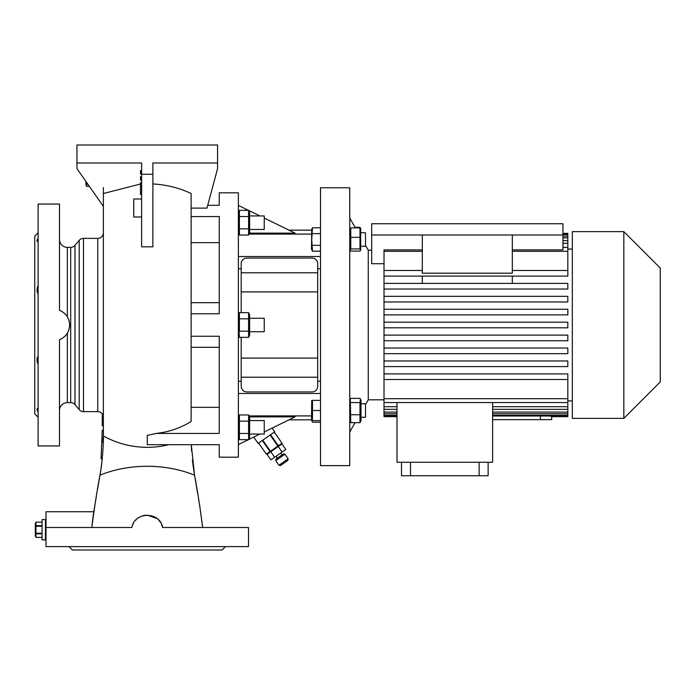 <?xml version="1.0" encoding="UTF-8"?>
<svg xmlns="http://www.w3.org/2000/svg" width="695" height="695" viewBox="0 0 695 695"><rect width="100%" height="100%" fill="white"/><g stroke="black" fill="none" stroke-linecap="round" stroke-linejoin="round"><path stroke-width="1.04" d="M85.937 181.482L85.937 184.94L86.597 186.347L86.901 182.855M86.597 182.411L86.597 182.855M89.342 186.338L86.597 186.338L89.342 186.347M46 519.625L42.065 519.625L42.065 539.876L45.436 539.876L45.436 519.625L45.436 539.876L46 539.876M42.065 525.646L35.966 525.646L35.966 522.162L35.315 523.561L35.315 535.941L35.966 537.348L42.065 537.348M42.065 537.339L35.966 537.348M35.966 537.339L35.966 533.856L42.065 533.856M42.065 533.23L35.966 533.23L35.966 533.856M35.966 533.23L35.966 526.271L42.065 526.271M35.966 525.646L35.966 526.271M35.966 522.154L42.065 522.154L35.966 522.162M35.575 529.798L35.636 531.093M275.707 460.646L275.985 459.082L283.352 453.922L284.924 454.2L275.707 460.646L278.93 465.259L288.147 458.804L284.924 454.2M288.147 458.804L287.869 460.368L280.502 465.537L278.93 465.259M278.235 446.52L281.953 443.914L285.827 449.439L282.101 452.054L278.235 446.52L267.062 454.348L270.928 459.873L274.655 457.267L270.781 451.741M274.655 457.267L282.101 452.054M253.718 437.094L258.149 443.419L274.733 431.804L272.136 428.085M266.35 454.156L258.61 443.097L266.359 454.148L270.503 451.246L262.753 440.187M262.302 440.508L270.042 451.568M270.129 435.027L277.87 446.086L278.33 445.764L270.581 434.705M282.014 443.184L274.273 432.125L282.014 443.184L278.33 445.764M277.87 446.086L270.503 451.246M349.75 465.624L349.75 187.754L320.499 187.754L320.499 465.624L349.75 465.624M384.014 399.816L368.263 399.816L368.263 250.191L365.501 245.405M355.388 227.891L349.75 218.126M368.263 399.816L365.501 404.594M355.067 422.673L349.75 431.873M371.686 250.191L368.263 250.191M384.014 263.709L371.686 263.709L371.686 223.747L562.941 223.747L562.941 249.887L512.311 249.887M349.75 420.666L350.767 422.673L350.315 399.139L350.767 398.365L359.984 398.365L360.427 399.139L359.984 402.587L350.767 402.587M360.67 250.339L360.67 228.629L359.984 227.891L359.984 248.94L360.67 250.339L359.984 251.077L350.767 251.077L350.08 250.339L350.767 248.94L350.767 227.891L349.75 229.333M320.499 422.204L312.463 422.204L311.899 420.64M241.191 268.748L238.376 268.748M320.499 268.748L317.685 268.748M320.499 256.524L238.376 256.524M219.246 457.188L219.246 444.687L219.246 457.188L238.376 457.188L238.376 192.81L219.246 192.81L219.246 205.312L219.246 192.81M238.376 437.45L239.393 439.64L239.393 414.958L238.376 417.148M238.811 225.623L239.393 228.872L239.393 210.359L248.602 210.359L248.602 216.527L239.393 216.527L238.811 211.975M238.828 219.594L238.628 222.704M249.192 335.728L248.602 331.168L248.602 337.344L249.627 335.155L249.627 314.844L248.602 312.663L248.602 331.168L239.393 331.168L239.393 312.663L238.828 314.192M238.776 314.435L238.628 315.626M219.246 205.312L207.736 205.312M191.125 208.109L206.98 208.109L217.561 168.624L217.561 163.004L152.874 163.004L152.874 174.254L141.624 174.254L141.624 246.829L152.874 246.829L152.874 174.254M191.125 313.749L219.246 313.749L219.246 216.562L191.125 216.562L191.125 219.168M152.874 183.949C166.435 184.696 179.188 187.885 191.125 193.514L191.125 421.517C180.448 428.042 168.859 432.012 156.358 433.437L219.246 433.437L219.246 336.25L191.125 336.25M156.358 433.437L147.253 435.4L147.253 444.687L219.246 444.687L191.281 444.687L194.557 475.189C197.493 490.722 200.203 508.158 202.671 527.496L199.691 505.56M288.998 230.158L311.499 230.158M288.998 419.841L311.499 419.841M264.248 431.942L295.097 416.861L249.488 416.861M241.191 381.251L238.376 381.251M320.499 381.251L317.685 381.251M320.499 393.474L238.376 393.474M238.376 444.591L248.506 439.64M248.636 439.579L259.939 434.054M264.248 218.056L295.097 233.138L249.488 233.138M238.376 205.407L248.506 210.359M248.602 216.527L248.602 235.04L249.627 232.851L249.627 212.548L248.602 210.359L259.939 215.954L264.248 215.954L249.627 215.954M355.067 227.335L359.984 227.335L360.575 228.464M365.501 232.738L361 232.738L365.501 232.738L365.501 246.239L361 246.239M359.984 248.94L350.767 248.94M359.984 237.343L350.767 237.343M359.984 227.891L350.767 227.891M360.427 399.139L361 400.363L361 420.666L359.984 422.673L350.767 422.673M359.984 402.587L359.984 422.673M361 417.269L365.501 417.269L365.501 403.769L361 403.769M359.984 414.733L350.767 414.733M422.317 270.477L384.014 270.477L384.014 249.887L422.317 249.887M512.311 234.997L512.311 273.187L422.317 273.187L422.317 234.997L562.941 234.997M572.324 249.062L567.824 249.062M512.311 270.477L567.824 270.477L567.824 276.106L512.311 276.106L512.311 283.404M567.824 289.033L384.014 289.033L384.014 283.404L567.824 283.404L567.824 289.033L384.014 289.033L384.014 301.96L567.824 301.96L384.014 301.96L384.014 340.741L567.824 340.741L567.824 335.112L384.014 335.112M384.014 373.893L384.014 379.522L567.824 379.522L567.824 373.893L384.014 373.893L384.014 366.595L567.824 366.595L567.824 360.966L384.014 360.966L384.014 353.668L567.824 353.668L567.824 348.039L384.014 348.039L384.014 340.741L567.824 340.741M572.324 400.937L567.824 400.937M551.691 416.644L551.691 419.641L492.625 419.641M551.326 416.131L551.326 416.644L567.824 416.644L567.824 416.131L540.441 415.992L540.441 419.641M492.625 415.992L540.441 415.992M422.317 283.404L422.317 276.106L384.014 276.106L384.014 270.477M371.686 234.997L422.317 234.997M567.824 276.106L384.014 276.106L384.014 283.404M384.014 251.286L422.317 251.286M562.941 240.661L567.824 240.661L567.824 270.477M562.941 243.293L567.824 243.293M562.941 236.257L567.824 236.257L567.824 240.661M562.941 237.907L567.824 237.907M562.941 233.355L567.824 233.355L567.824 236.257M567.824 233.876L562.941 233.876M562.941 234.675L567.824 234.675M384.014 398.713L567.824 398.713L567.824 379.522L384.014 379.522L384.014 406.714L397.001 406.714M384.014 360.966L384.014 366.595L567.824 366.595M384.014 348.039L384.014 353.668M384.014 296.331L567.824 296.331L567.824 301.96M384.014 309.258L567.824 309.258L567.824 314.887L384.014 314.887M567.824 398.713L567.824 402.561L384.014 402.561M567.824 402.561L567.824 416.131M397.001 409.338L384.014 409.338L384.014 416.644L397.001 416.644M384.014 406.714L384.014 409.338M384.014 322.185L567.824 322.185L567.824 327.814L384.014 327.814M572.324 418.373L572.324 231.626L623.832 231.626L623.832 418.373L572.324 418.373M623.832 418.373L660.25 381.955L660.25 268.044L623.832 231.626M397.001 416.131L384.014 416.131M384.014 415.323L397.001 415.323M397.001 413.742L384.014 413.742M384.014 412.092L397.001 412.092M512.311 251.286L567.824 251.286M567.824 247.437L562.941 247.437M492.625 415.323L567.824 415.323M492.625 412.092L567.824 412.092M567.824 413.742L492.625 413.742M492.625 406.714L567.824 406.714M567.824 409.338L492.625 409.338M397.001 402.561L397.001 462.253L492.625 462.253L492.625 402.561M410.502 462.253L410.502 475.754L401.502 475.754L401.502 462.253M479.124 462.253L479.124 475.754L410.502 475.754M488.125 462.253L488.125 475.754L479.124 475.754M320.499 251.173L312.463 251.173L311.499 249.105L311.734 229.359M312.463 251.173L311.734 239.488L312.463 227.795L320.499 227.795M311.925 229.254L311.734 230.714M311.933 246.768L311.734 248.254M320.499 245.326L312.463 245.326M320.499 233.642L312.463 233.642M320.499 410.519L312.463 410.519L312.463 400.389L311.734 400.389L320.499 400.389M311.734 400.389L311.499 420.136L312.463 420.64L312.463 410.519M320.499 420.64L312.463 420.64M141.624 174.254L141.624 163.004L76.937 163.004L76.937 145.003L217.561 145.003L217.561 163.004M76.937 163.004L76.937 168.624L103.373 206.38M168.911 444.687A89.777 89.012 0 0 1 147.253 447.319A89.777 89.012 180 0 1 103.373 435.965L103.373 193.514L140.503 184.01M141.624 216.996L133.753 216.996L133.753 198.996L141.624 198.996M141.624 194.496L140.503 194.496L140.503 182.689L141.624 182.689M141.624 180.066L140.503 180.066L140.503 176.686L141.624 176.686M141.624 174.063L140.503 174.063L140.503 170.683L141.624 170.683M140.503 186.06L141.624 186.06M38.121 417.252L34.75 413.873L34.75 236.126L38.121 232.747M38.121 411.822C36.644 409.459 36.644 408.33 38.121 408.434L37.86 408.417M38.121 364.354L37.851 363.746C36.644 360.714 36.739 358.186 38.121 356.17M38.121 293.829C36.739 291.822 36.653 289.294 37.851 286.253L38.121 285.645M38.121 238.177C36.644 240.548 36.644 241.678 38.121 241.565L37.878 241.582M59.501 428.667L59.501 445.938L38.121 445.938L38.121 204.061L59.501 204.061L59.501 221.331M59.501 445.938L59.501 339.707C65.903 336.901 69.283 331.993 69.622 324.999C69.283 318.006 65.912 313.097 59.501 310.291L59.501 204.061M68.536 319.257L68.979 320.534M69.465 322.775L69.622 324.999M67.041 316.364L66.659 315.808M65.599 314.488L64.835 313.688M61.594 311.273L59.501 310.291M66.642 334.217L67.372 333.113L67.372 402.622L70.699 402.622L70.699 247.377L67.372 247.377A7.871 7.871 0 0 1 59.501 239.497M69.439 327.423L68.709 330.307M59.501 241.582L59.501 268.748L59.501 241.582M59.501 381.251L59.501 408.417L59.501 381.251M67.372 402.622A7.871 7.871 0 0 0 59.501 410.502M70.699 402.622A5.621 5.621 0 0 1 75.008 404.638L79.187 409.616A5.621 5.621 0 0 0 83.496 411.622L97.752 411.622L97.752 238.376L83.496 238.376L83.496 411.622M70.699 247.377A5.621 5.621 0 0 0 75.008 245.37L79.187 240.383A5.621 5.621 0 0 1 83.496 238.376M102.252 413.873L102.252 425.861L103.373 425.861L103.373 417.252A5.621 5.621 0 0 0 97.752 411.622M103.373 232.747A5.621 5.621 0 0 1 97.752 238.376M219.246 347.318L191.125 347.318M191.125 281.953L191.125 302.681L219.246 302.681M219.246 242.659L191.125 242.659L191.125 232.243M191.125 407.339L219.246 407.339M103.373 435.965C103.668 437.763 102.782 461.584 99.95 475.189C97.005 490.722 94.303 508.158 91.827 527.496L93.521 513.327M191.125 242.659L191.125 252.233M132.597 525.099L133.205 523.752M135.603 520.277L136.359 519.504M138.453 517.81L140.755 516.533M142.379 515.899L143.752 515.516M144.603 515.351L145.907 515.186M162.63 527.496C160.076 511.381 134.413 511.398 131.868 527.496L46 527.496L46 546.626L248.497 546.626L248.497 527.496L162.63 527.496L161.414 523.995M147.401 515.125L157.096 518.583M158.373 519.721L160.606 522.527M94.807 505.56L93.773 511.746L46 511.746L46 527.496M92.148 524.126L93.486 513.579M225.441 546.626L222.061 549.997L72.436 549.997L69.066 546.626M93.382 514.265L93.582 512.919M94.824 505.482L95.007 504.414M95.554 501.156L96.353 496.43M97.613 488.985L99.95 475.189A89.777 59.362 180 0 1 147.253 466.284A89.777 59.362 0 0 1 194.557 475.189L197.684 493.702M100.219 473.573L100.758 470.272M100.94 469.064L101.826 462.462M101.957 461.367L102.122 459.847M103.373 430.44L103.373 426.322M103.373 193.453L103.373 187.554M199.326 503.38L198.466 498.324M194.279 473.573L193.74 470.272M193.558 469.064L192.671 462.462M192.541 461.367L192.376 459.847M191.638 451.368L191.446 448.24M191.438 448.075L191.325 445.808M103.207 444.896L103.32 441.151M103.373 432.29L103.373 430.24L102.252 430.24L101.096 458.874L102.261 458.5M102.252 414.611L102.712 414.611M102.165 442.402L102.252 437.372M248.602 318.831L239.393 318.831M249.01 317.823L249.166 317.302M249.175 317.285L249.375 315.747M249.627 331.75L264.248 331.75L264.248 318.249L249.627 318.249M249.166 328.11L249.375 324.999M248.602 337.344L239.393 337.344L238.811 327.927M238.811 332.766L238.628 334.26M238.828 321.889L238.628 324.999M248.602 312.663L239.393 312.663L238.376 314.844M249.166 225.806L249.375 222.704M249.184 214.929L249.375 213.435M249.627 229.454L264.248 229.454L264.248 215.954M238.376 232.851L239.393 235.04L248.602 235.04L249.166 233.511M249.227 233.268L249.375 232.078M248.602 228.872L239.393 228.872L239.393 235.04M238.984 229.88L238.828 230.401M238.828 230.419L238.628 231.948M248.602 433.471L248.602 439.64L249.627 437.45L249.627 417.148L248.602 414.958L248.602 433.471L239.393 433.471M248.602 421.127L239.393 421.127M248.602 439.64L239.393 439.64M249.166 438.111L249.375 436.556M238.828 435.009L238.628 436.556M249.166 419.598L249.375 418.043M238.828 416.487L238.628 418.043M248.602 414.958L239.393 414.958M249.627 434.054L264.248 434.054L264.248 420.553L249.627 420.553M246.812 258.062L312.064 258.062A5.621 5.621 0 0 1 317.685 263.692L317.685 272.788L241.191 272.788L241.191 263.692A5.621 5.621 0 0 1 246.812 258.062M317.685 377.22L241.191 377.22L241.191 386.316A5.621 5.621 0 0 0 246.812 391.937L312.064 391.937A5.621 5.621 0 0 0 317.685 386.316L317.685 272.788M241.191 377.22L241.191 358.09L317.685 358.09M241.191 312.663L241.191 291.909L317.685 291.909M241.191 358.09L241.191 337.344M241.191 291.909L241.191 272.788M311.499 415.914L249.053 415.914M238.95 415.914L238.376 415.914M311.499 234.085L249.053 234.085M238.95 234.085L238.376 234.085M140.503 192.81L141.624 192.81M67.372 247.377L67.372 316.885M75.008 245.37L75.008 404.638M79.187 409.616L79.187 240.383M281.97 454.886L280.684 453.044M280.033 445.26L279.711 444.8M268.974 453.001L268.652 452.541M277.366 458.118L276.071 456.268M349.75 400.363L350.315 399.139M311.734 420.64L312.463 422.204M238.376 212.548L239.393 210.359M361 229.333L360.427 228.108M349.75 249.635L350.08 250.339M311.499 229.863L312.463 227.795M238.376 335.155L239.393 337.344"/></g></svg>
